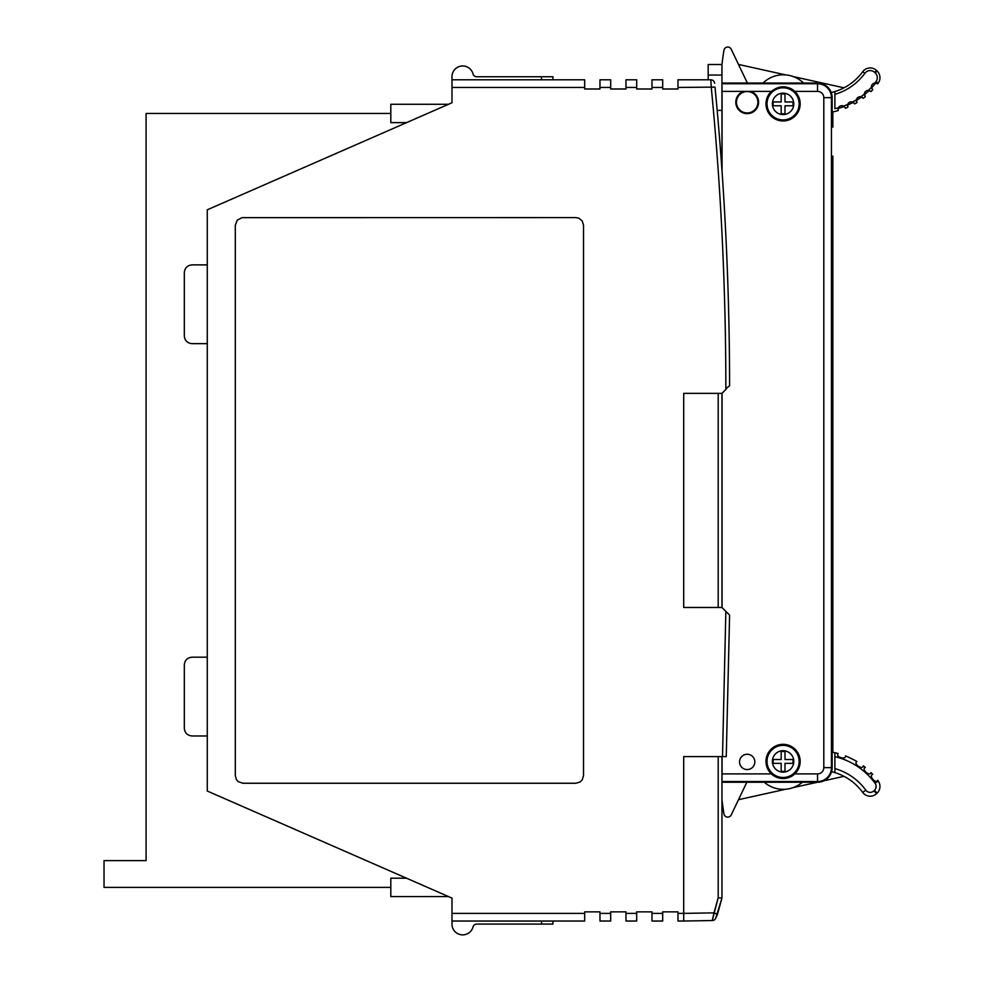 <?xml version="1.0" encoding="UTF-8"?>
<svg xmlns="http://www.w3.org/2000/svg" width="984" height="984" viewBox="0 0 984 984"><rect width="100%" height="100%" fill="white"/><g stroke="black" fill="none" stroke-linecap="round" stroke-linejoin="round"><path stroke-width="1.48" d="M721.949 75.042L708.185 75.042L708.185 64.514L721.949 64.514L721.949 110.392L717.188 110.392L715.011 87.084C724.642 186.394 729.501 285.938 729.599 385.703L725.848 388.828C725.835 288.127 720.989 187.673 711.272 87.453L710.842 79.802L677.976 79.802L677.976 88.99L662.687 88.99L662.687 87.453L651.974 87.453L651.974 79.802L662.687 79.802L662.687 87.453M242.125 217.636L575.886 217.587L578.813 218.165L582.245 220.982L583.524 225.238L583.524 775.601L582.245 779.857L580.13 781.96L575.886 783.252L242.937 783.252L238.226 781.628L236.394 779.562L235.299 775.601L235.299 225.238L237.218 220.17L242.125 217.636M541.471 79.802L541.471 76.752L476.723 76.752A3.825 3.825 0 0 1 473.033 73.935A10.701 10.701 0 0 0 451.988 76.752L451.988 102.754L207.267 209.813L207.267 791.025L451.988 898.097L451.988 921.036L584.681 921.036L584.681 911.861L599.969 911.861L599.969 921.036L610.683 921.036L610.683 911.861L625.972 911.861L625.972 921.036L636.685 921.036L636.685 911.861L651.974 911.861L651.974 921.036L662.687 921.036L662.687 911.861L677.976 911.861L677.976 921.036L683.708 921.036L683.708 913.386L713.99 912.857L718.197 897.802L712.281 920.532L683.708 921.036M721.949 756.61L721.949 898.097L718.197 897.802L718.197 756.61L683.708 756.61L683.708 913.386L683.708 756.61L722.502 756.61L725.848 611.384L729.599 615.135L726.254 756.61L722.502 756.61M721.949 607.485L683.708 607.485L683.708 393.354L721.949 393.354L721.949 607.485L725.848 611.384M721.949 393.354L725.848 389.467M584.681 87.453L451.988 87.453L451.988 79.802L584.681 79.802L584.681 88.99L599.969 88.99L599.969 79.802L610.683 79.802L610.683 88.99L625.972 88.99L625.972 79.802L636.685 79.802L636.685 88.99L651.974 88.99L651.974 87.453M599.969 911.861L584.681 911.861M625.972 911.861L610.683 911.861M651.974 911.861L636.685 911.861M677.976 911.861L662.687 911.861M599.969 88.99L584.681 88.99M625.972 88.99L610.683 88.99M651.974 88.99L636.685 88.99M708.185 75.042L708.185 79.802L677.976 79.802M677.976 88.99L662.687 88.99M451.988 95.104L451.988 102.754M451.988 898.097L451.988 905.735M448.495 896.559L390.808 896.559L390.808 878.208L406.54 878.208M448.495 104.279L390.808 104.279L390.808 122.631L406.54 122.631M207.267 264.88L191.978 264.88C187.366 265.36 184.82 267.919 184.328 272.531L184.328 335.999C184.82 340.612 187.366 343.158 191.978 343.65L207.267 343.65M207.267 657.189L191.978 657.189C187.366 657.681 184.82 660.227 184.328 664.84L184.328 728.32C184.82 732.932 187.366 735.479 191.978 735.971L207.267 735.971M714.642 83.259A3.825 3.825 0 0 0 710.842 79.802A3.825 3.825 0 0 1 714.642 83.259M715.011 87.084L677.976 87.453M390.808 887.384L104.033 887.384L104.033 860.619L146.087 860.619L146.087 113.455L390.808 113.455M721.949 898.097L715.651 918.38A3.825 3.825 0 0 1 712.281 920.532L713.99 912.857L717.471 914.308L721.949 898.097L718.197 897.802M716.266 917.076L717.471 914.308M721.949 170.158L721.949 110.392L717.188 110.392M683.708 393.354L718.197 393.354L718.197 607.485L683.708 607.485L683.708 393.354M552.934 921.036L552.934 924.099L476.723 924.099A3.825 3.825 0 0 0 473.033 926.916A10.701 10.701 0 0 1 451.988 924.099L451.988 913.386L584.681 913.386M541.471 76.752L552.934 76.752L552.934 79.802M721.949 782.243L817.544 782.243A14.6 14.6 0 0 0 832.144 767.643L831.443 767.643L831.443 97.65L823.805 97.65L823.805 767.643A6.261 6.261 0 0 1 817.544 773.904L794.777 773.904A17.109 17.109 0 0 0 783.079 744.322A17.109 17.109 0 0 0 771.382 773.904C779.18 780.029 786.979 780.029 794.777 773.904A17.109 17.109 0 0 1 771.382 773.904L722.071 773.904L721.949 780.275M765.982 103.861A17.109 17.109 0 0 0 783.079 120.97A17.109 17.109 0 0 0 794.777 91.389C786.991 85.264 779.193 85.264 771.382 91.389A17.109 17.109 0 0 0 765.982 103.861M758.59 102.238A11.402 11.402 0 0 1 747.188 113.64A11.402 11.402 0 0 1 743.695 91.389L750.681 91.389A11.402 11.402 0 0 1 758.59 102.238M739.538 761.911A7.651 7.651 0 0 1 747.188 754.261A7.651 7.651 0 0 1 754.839 761.911A7.651 7.651 0 0 1 747.188 769.562A7.651 7.651 0 0 1 739.538 761.911M832.845 156.124L832.845 752.28L832.845 156.124M832.144 767.643L832.144 752.354M743.695 91.389L722.071 91.389L722.071 171.868M722.071 393.231L722.071 607.608M722.071 756.61L722.071 773.904M722.071 91.389L721.949 85.005M832.845 112.939L832.845 127.12L832.845 112.939L832.144 112.939L832.144 97.65A14.6 14.6 0 0 0 817.544 83.05L721.949 83.05M779.5 744.704L786.671 744.704M786.671 120.589L779.5 120.589M789.377 87.957A17.109 17.109 0 0 1 794.777 91.389L817.544 91.389L817.544 83.738L721.949 83.738M793.301 787.557L817.544 782.243A14.6 14.6 0 0 0 823.94 780.767M832.144 112.939L832.144 111.991A73.382 73.382 0 0 0 838.171 110.626L838.085 108.83M757.889 102.238A10.701 10.701 0 0 0 747.188 91.537A10.701 10.701 0 0 0 736.475 102.238A10.701 10.701 0 0 0 747.188 112.951A10.701 10.701 0 0 0 757.889 102.238M875.268 72.964A6.556 6.556 0 0 1 876.031 81.574A70.713 70.713 0 0 1 874.936 83.025L877.679 83.837L878.183 83.16A9.237 9.237 0 0 0 877.113 71.032L876.559 70.491A9.237 9.237 0 0 0 862.722 71.721A54.145 54.145 0 0 1 834.887 91.561L834.887 94.353A56.826 56.826 0 0 0 864.875 73.296A6.556 6.556 0 0 1 874.714 72.422L875.268 72.964L877.113 71.032M753.732 93.775L754.826 93.775M744.015 112.471A9.619 9.619 0 0 0 747.188 113L750.952 113M838.171 110.626L838.429 107.785A70.713 70.713 0 0 1 834.887 108.695L834.887 94.353M831.222 92.545A54.145 54.145 0 0 0 834.887 91.561M803.571 83.05A29.065 29.065 0 0 0 763.03 83.05M736.155 105.153A55.006 55.006 0 0 0 737.446 106.678M751.985 92.668L751.518 91.697M747.385 83.05L731.21 49.2A3.85 3.85 0 0 0 723.966 50.147A282.469 282.469 0 0 0 721.949 64.747M793.301 76.592L844.001 87.822M738.492 64.44L785.761 74.919M874.714 72.422L876.559 70.491A9.237 9.237 0 0 0 862.722 71.721L864.875 73.296M838.159 108.474L844.284 106.543M844.469 106.703L845.477 108.228A73.382 73.382 0 0 0 847.839 107.268L847.495 105.497M838.429 107.785A3.85 3.85 0 0 1 843.583 106.1L845.477 108.228M847.519 105.14L853.312 102.373M853.522 102.508L854.739 103.886A73.382 73.382 0 0 0 856.929 102.607L856.338 100.897M847.839 107.268L847.704 104.415A3.85 3.85 0 0 1 852.562 102.029L854.739 103.886M856.326 100.54L861.676 96.998M861.91 97.109L863.3 98.289A73.382 73.382 0 0 0 865.293 96.727L864.469 95.116M856.929 102.607L856.4 99.802A3.85 3.85 0 0 1 860.877 96.764L863.3 98.289M864.407 94.759L869.216 90.516M869.45 90.59L870.988 91.561A73.382 73.382 0 0 0 872.746 89.741L871.713 88.265M865.293 96.727L864.37 94.021A3.85 3.85 0 0 1 868.392 90.38L870.988 91.561M871.59 87.92L875.76 83.05M876.018 83.087L877.679 83.837L878.183 83.16L876.031 81.574M872.746 89.741L871.455 87.195A3.85 3.85 0 0 1 874.936 83.025M856.4 99.802A70.713 70.713 0 0 1 852.562 102.029M864.37 94.021A70.713 70.713 0 0 1 860.877 96.764M871.455 87.195A70.713 70.713 0 0 1 868.392 90.38M847.704 104.415A70.713 70.713 0 0 1 843.583 106.1M878.183 781.001A9.237 9.237 0 0 1 877.113 793.116L876.559 793.658A9.237 9.237 0 0 1 862.722 792.428A54.145 54.145 0 0 0 834.887 772.588L834.887 752.711A73.382 73.382 0 0 1 838.171 753.523C834.998 756.782 846.129 760.398 845.477 755.921A73.382 73.382 0 0 1 847.839 756.88L854.739 760.263A73.382 73.382 0 0 1 856.929 761.542C852.98 763.805 862.685 770.337 863.3 765.859A73.382 73.382 0 0 1 865.293 767.422C861.061 769.119 869.77 776.942 870.988 772.588A73.382 73.382 0 0 1 872.746 774.408C868.319 775.49 875.858 784.457 877.679 780.312L878.183 781.001L875.084 783.264A5.387 5.387 0 0 1 874.456 790.336L877.113 793.116M746.844 782.243L731.21 814.949A3.85 3.85 0 0 1 723.966 814.002A282.469 282.469 0 0 1 721.949 799.402M764.273 782.243A29.065 29.065 0 0 0 802.329 782.243M831.578 771.69A54.145 54.145 0 0 1 834.887 772.588M831.443 752.034A73.382 73.382 0 0 1 838.171 753.523M823.928 780.779L844.001 776.327M845.477 755.921A73.382 73.382 0 0 1 847.839 756.88M854.739 760.263A73.382 73.382 0 0 1 856.929 761.542M863.3 765.859A73.382 73.382 0 0 1 865.293 767.422M870.988 772.588A73.382 73.382 0 0 1 872.746 774.408M738.492 799.709L785.761 789.229M875.084 783.264A69.532 69.532 0 0 0 834.887 756.659L834.887 752.711M783.079 745.368A16.064 16.064 0 0 1 799.143 761.431A16.064 16.064 0 0 1 783.079 777.483A16.064 16.064 0 0 1 767.028 761.431A16.064 16.064 0 0 1 783.079 745.368M773.141 763.338L781.173 763.338L781.173 771.37L784.998 771.37L784.998 763.338L793.03 763.338L793.03 759.513L784.998 759.513L784.998 751.481L781.173 751.481L781.173 759.513L773.141 759.513L773.141 763.338M783.079 87.81A16.064 16.064 0 0 1 799.143 103.861A16.064 16.064 0 0 1 783.079 119.925A16.064 16.064 0 0 1 767.028 103.861A16.064 16.064 0 0 1 783.079 87.81M773.141 105.78L781.173 105.78L781.173 113.8L784.998 113.8L784.998 105.78L793.03 105.78L793.03 101.955L784.998 101.955L784.998 93.923L781.173 93.923L781.173 101.955L773.141 101.955L773.141 105.78M726.487 388.828L725.848 388.828M599.969 913.386L610.683 913.386M625.972 913.386L636.685 913.386M651.974 913.386L662.687 913.386M677.976 913.386L683.708 913.386M636.685 87.453L625.972 87.453M610.683 87.453L599.969 87.453M712.281 920.532A3.825 3.825 0 0 0 715.651 918.38M541.471 924.099L541.471 921.036M823.805 97.65A6.261 6.261 0 0 0 817.544 91.389M771.382 91.389L750.681 91.389M817.544 83.05L817.544 83.738A13.899 13.899 0 0 1 831.443 97.65L832.144 97.65M721.949 781.542L817.544 781.542L817.544 782.243M817.544 773.904L817.544 781.542A13.899 13.899 0 0 0 831.443 767.643L823.805 767.643M874.456 790.336L873.903 790.878A5.387 5.387 0 0 1 865.822 790.164L862.722 792.428M865.822 790.164A57.994 57.994 0 0 0 834.887 768.578M873.903 790.878L876.559 793.658M783.079 750.718A10.701 10.701 0 0 1 793.793 761.431A10.701 10.701 0 0 1 783.079 772.132A10.701 10.701 0 0 1 772.379 761.431A10.701 10.701 0 0 1 783.079 750.718M783.079 93.16A10.701 10.701 0 0 1 793.793 103.861A10.701 10.701 0 0 1 783.079 114.575A10.701 10.701 0 0 1 772.379 103.861A10.701 10.701 0 0 1 783.079 93.16"/></g></svg>
